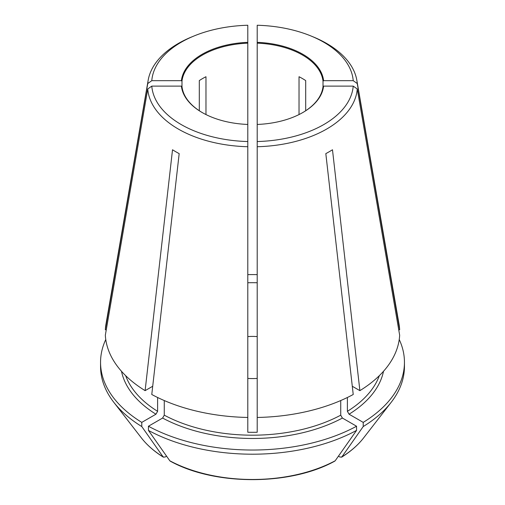 <?xml version="1.0" encoding="UTF-8"?>
<svg xmlns="http://www.w3.org/2000/svg" width="505" height="505" viewBox="0 0 505 505"><rect width="100%" height="100%" fill="white"/><g stroke="black" fill="none" stroke-linecap="round" stroke-linejoin="round"><path stroke-width="0.76" d="M379.337 375.663A129.57 74.803 180 0 1 347.389 411.322L347.389 397.492M302.684 112.609A70.675 40.804 0 0 0 323.017 86.601L323.017 81.16A70.675 40.804 0 0 0 257.209 43.165L257.209 432.255A129.57 74.803 180 0 1 247.791 432.255L247.791 42.344A71.262 41.145 0 0 0 181.396 80.68L181.983 81.16A70.675 40.804 0 0 1 247.791 43.165L247.791 25.25A100.83 58.214 0 0 0 193.851 36.051A100.83 58.214 0 0 0 151.784 80.68L181.396 80.68M257.209 43.165L257.209 25.25A100.83 58.214 0 0 1 311.149 36.051L313.491 37.017A104.851 60.537 0 0 1 356.833 80.238L399.007 324.046A147.239 85.004 0 0 1 399.663 329.771L357.25 83.533A104.851 60.537 0 0 0 356.833 80.238M323.017 81.16L323.604 80.68A71.262 41.145 0 0 0 257.209 42.344L257.209 164.308M305.695 110.746L305.695 80.579A70.675 40.804 180 0 0 299.029 76.728L299.029 114.559M356.562 430.399A513252.628 296327.965 60 0 1 335.187 460.781A121.743 70.283 180 0 1 169.813 460.781A519501.82 299935.957 -60 0 1 148.438 430.399A151.948 87.725 0 0 0 356.562 430.399L356.562 426.233L342.396 418.052L340.73 415.167L340.73 400.547M148.438 430.399L148.438 426.233L162.604 418.052L164.27 415.167L164.27 400.547M148.438 426.233A151.948 87.725 0 0 0 356.562 426.233M169.813 460.781L170.172 461.103C214.467 485.804 290.533 485.804 334.821 461.103L335.187 460.781M105.766 339.518A151.948 87.725 0 0 0 100.552 362.306A151.948 87.725 0 0 0 141.779 422.388L155.944 414.207L157.611 411.322L157.611 397.492M166.562 456.16L164.952 457.094L163.147 456.93A519501.82 299935.957 -60 0 1 141.779 426.548L141.779 422.388M100.552 362.306L100.552 366.472A151.948 87.725 0 0 0 113.789 402.289A151.948 87.725 0 0 0 141.779 426.548M247.791 417.458A147.239 85.004 0 0 1 151.771 394.493L179.18 153.621A108.499 62.639 180 0 1 172.521 149.77L145.112 390.649A147.239 85.004 0 0 1 105.337 335.213L147.75 88.975L151.784 86.121L181.396 86.121L181.983 86.601A70.675 40.804 0 0 0 202.316 112.609M181.983 86.601L181.983 81.16M193.851 36.051L191.509 37.017A104.851 60.537 0 0 0 148.167 80.238L105.993 324.046A147.239 85.004 0 0 0 105.337 329.771L147.75 83.533L151.784 80.68M105.337 329.771L106.277 329.771M323.017 86.601L323.604 86.121L353.216 86.121L357.25 88.975L399.663 335.213A147.239 85.004 0 0 1 359.888 390.649L352.288 386.262M359.888 390.649L332.479 149.77A108.499 62.639 180 0 1 325.82 153.621L353.229 394.493A147.239 85.004 0 0 1 257.209 417.458M341.544 457.221L341.853 456.93L340.048 457.094L338.438 456.16M347.389 411.322L349.056 414.207L363.221 422.388L363.221 426.548A513252.628 296327.965 60 0 1 341.853 456.93A121.743 70.283 180 0 0 363.632 437.885L391.211 402.289A151.948 87.725 0 0 0 404.448 366.472L404.448 362.306A151.948 87.725 0 0 0 399.234 339.518M199.305 110.746L199.305 80.579A70.675 40.804 180 0 1 205.971 76.728L205.971 114.559M152.712 386.262L145.112 390.649M113.789 402.289L141.368 437.885A121.743 70.283 180 0 0 163.147 456.93L163.456 457.221M257.209 274.625A151.948 87.725 0 0 0 247.791 274.625M363.221 422.388A151.948 87.725 0 0 0 404.448 362.306M363.221 426.548A151.948 87.725 0 0 0 391.211 402.289M247.791 139.822L247.791 141.545A100.83 58.214 0 0 1 151.784 86.121M247.791 282.743A129.57 74.803 180 0 1 257.209 282.743M247.791 336.595A36.518 21.084 180 0 1 257.209 336.595M247.791 164.308L247.791 149.31M257.209 378.403A36.518 21.084 180 0 1 247.791 378.403M257.209 124.451A71.262 41.145 0 0 0 302.893 112.489A71.262 41.145 0 0 0 323.604 86.121M257.209 141.545A100.83 58.214 0 0 0 353.216 86.121M148.167 80.238A104.851 60.537 0 0 0 147.75 83.533M323.604 80.68L353.216 80.68A100.83 58.214 0 0 0 311.149 36.051M353.216 80.68L357.25 83.533M257.209 146.734A104.851 60.537 0 0 0 357.25 88.975M181.396 86.121A71.262 41.145 0 0 0 202.107 112.489A71.262 41.145 0 0 0 247.791 124.451M147.75 88.975A104.851 60.537 0 0 0 247.791 146.734M398.723 329.771L399.663 329.771M257.209 139.822L257.209 149.31M340.73 415.167A129.57 74.803 180 0 1 164.27 415.167M342.396 418.052A131.925 76.167 180 0 1 162.604 418.052M155.944 414.207A131.925 76.167 180 0 1 121.497 371.295M157.611 411.322A129.57 74.803 180 0 1 125.663 375.663M383.503 371.295A131.925 76.167 180 0 1 349.056 414.207M141.368 437.885C146.949 445.069 154.309 451.514 163.443 457.221M341.557 457.221C350.691 451.514 358.051 445.069 363.632 437.885"/></g></svg>
